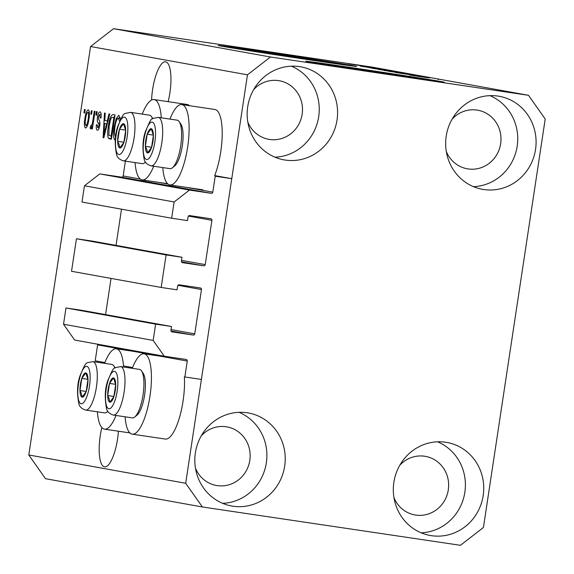 <?xml version="1.0" encoding="UTF-8"?>
<svg xmlns="http://www.w3.org/2000/svg" width="574" height="574" viewBox="0 0 574 574"><rect width="100%" height="100%" fill="white"/><g stroke="black" fill="none" stroke-linecap="round" stroke-linejoin="round"><path stroke-width="0.86" d="M181.987 257.281L92.328 241.109L76.45 238.748L166.101 254.921L181.987 257.281L181.406 261.084A1.399 1.335 -79.8 0 0 182.525 262.67L203.698 265.812A1.399 1.335 -79.8 0 0 205.227 264.621L211.928 220.316A1.399 1.335 -79.8 0 0 210.816 218.737L189.642 215.587A1.399 1.335 -79.8 0 0 188.107 216.778L187.533 220.588L171.655 218.228L174.116 201.962L189.442 190.08L211.275 193.323A1.399 1.335 -79.8 0 0 212.811 192.132L215.214 176.211L231.76 178.665L214.69 175.587A40.611 12.004 98.4 0 0 220.753 151.787A40.611 12.004 98.4 0 0 214.898 109.483L181.815 104.576A40.611 12.004 98.4 0 1 187.669 146.879A40.611 12.004 98.4 0 1 169.89 184.914A40.611 12.004 98.4 0 1 162.786 167.579M140.257 179.045L123.152 175.96L125.39 161.143M123.152 175.96A1.399 1.335 -79.8 0 1 121.616 177.151L99.783 173.908L189.442 190.08M174.116 201.962L84.457 185.789L99.783 173.908M171.655 218.228L81.996 202.055L84.457 185.789M116.034 245.385L121.509 209.187M76.45 238.748L71.528 271.287L161.186 287.459L166.101 254.921M231.76 178.665L201.395 379.428L184.857 376.974L187.26 361.053A1.399 1.335 -79.8 0 0 186.148 359.468L164.315 356.232L153.172 340.418L155.633 324.152L171.511 326.506L170.937 330.315A1.399 1.335 -79.8 0 0 172.049 331.894L193.223 335.037A1.399 1.335 -79.8 0 0 194.758 333.853L201.46 289.547A1.399 1.335 -79.8 0 0 200.348 287.961L179.174 284.819A1.399 1.335 -79.8 0 0 177.639 286.01L177.065 289.813L161.186 287.459M105.566 314.609L111.04 278.412M171.511 326.506L81.86 310.333L65.981 307.98L155.633 324.152M153.172 340.418L63.52 324.245L65.981 307.98M164.315 356.232L74.656 340.059L63.52 324.245M97.544 344.185A1.399 1.335 -79.8 0 1 97.609 344.881L95.198 360.802L104.884 362.553M132.594 367.547L123.496 365.911M414.708 78.251A46.071 0.402 8.6 0 0 361.512 70.021A46.071 0.402 8.6 0 0 335.194 66.225M327.087 62.451A46.071 0.402 8.6 0 0 273.891 54.214A46.071 0.402 8.6 0 0 247.573 50.426M307.786 59.617A70.021 0.617 8.6 0 0 356.641 66.412A70.021 0.617 8.6 0 0 267.032 52.263A70.021 0.617 8.6 0 0 218.177 45.468A70.021 0.617 8.6 0 0 307.786 59.617M344.242 64.891A70.021 0.617 8.6 0 0 266.924 52.959A70.021 0.617 8.6 0 0 230.468 47.685M395.4 75.416A70.021 0.617 8.6 0 0 444.254 82.211A70.021 0.617 8.6 0 0 354.646 68.069A70.021 0.617 8.6 0 0 305.791 61.275A70.021 0.617 8.6 0 0 395.4 75.416M431.863 80.69A70.021 0.617 8.6 0 0 354.545 68.758A70.021 0.617 8.6 0 0 318.082 63.484M101.849 427.594A29.755 8.797 -81.6 0 0 104.446 466.841A29.755 8.797 -81.6 0 0 104.525 466.856A29.755 8.797 -81.6 0 0 118.416 431.21M168.153 101.663A29.755 8.797 -81.6 0 0 165.692 61.849A29.755 8.797 -81.6 0 0 165.613 61.834A29.755 8.797 -81.6 0 0 151.579 100.048M247.803 122.011A29.755 28.427 100.2 0 0 268.754 139.317A29.755 28.427 100.2 0 0 269.586 139.453A29.755 28.427 100.2 0 0 302.089 114.642A29.755 28.427 100.2 0 0 279.323 80.747A29.755 28.427 100.2 0 0 278.49 80.611A29.755 28.427 100.2 0 0 253.636 89.644M195.447 468.154A29.755 28.427 100.2 0 0 216.405 485.468A29.755 28.427 100.2 0 0 217.237 485.604A29.755 28.427 100.2 0 0 249.74 460.793A29.755 28.427 100.2 0 0 226.967 426.898A29.755 28.427 100.2 0 0 226.134 426.762A29.755 28.427 100.2 0 0 201.287 435.795M393.951 497.622A29.755 28.427 100.2 0 0 414.902 514.935A29.755 28.427 100.2 0 0 415.734 515.072A29.755 28.427 100.2 0 0 448.237 490.261A29.755 28.427 100.2 0 0 425.463 456.366A29.755 28.427 100.2 0 0 424.631 456.23A29.755 28.427 100.2 0 0 399.784 465.263M446.299 151.479A29.755 28.427 100.2 0 0 467.25 168.785A29.755 28.427 100.2 0 0 468.083 168.928A29.755 28.427 100.2 0 0 500.585 144.11A29.755 28.427 100.2 0 0 477.819 110.215A29.755 28.427 100.2 0 0 476.987 110.079A29.755 28.427 100.2 0 0 452.133 119.119M497.938 96.08A47.262 45.152 -79.8 0 1 499.265 96.296A47.262 45.152 -79.8 0 1 535.427 150.13A47.262 45.152 -79.8 0 1 483.803 189.542A47.262 45.152 -79.8 0 1 482.483 189.32A47.262 45.152 -79.8 0 1 446.321 135.486A47.262 45.152 -79.8 0 1 497.938 96.08M489.909 95.643A47.262 45.152 -79.8 0 1 516.966 147.518A47.262 45.152 -79.8 0 1 473.493 186.665M445.589 442.231A47.262 45.152 -79.8 0 1 446.909 442.446A47.262 45.152 -79.8 0 1 483.078 496.28A47.262 45.152 -79.8 0 1 431.454 535.686A47.262 45.152 -79.8 0 1 430.134 535.47A47.262 45.152 -79.8 0 1 393.972 481.636A47.262 45.152 -79.8 0 1 445.589 442.231M437.56 441.793A47.262 45.152 -79.8 0 1 464.617 493.662A47.262 45.152 -79.8 0 1 421.144 532.816M247.093 412.756A47.262 45.152 -79.8 0 1 248.413 412.979A47.262 45.152 -79.8 0 1 284.575 466.813A47.262 45.152 -79.8 0 1 232.958 506.218A47.262 45.152 -79.8 0 1 231.638 506.003A47.262 45.152 -79.8 0 1 195.476 452.169A47.262 45.152 -79.8 0 1 247.093 412.756M239.064 412.326A47.262 45.152 -79.8 0 1 266.121 464.194A47.262 45.152 -79.8 0 1 222.647 503.348M299.441 66.613A47.262 45.152 -79.8 0 1 300.762 66.828A47.262 45.152 -79.8 0 1 336.931 120.662A47.262 45.152 -79.8 0 1 285.307 160.074A47.262 45.152 -79.8 0 1 283.987 159.852A47.262 45.152 -79.8 0 1 247.825 106.018A47.262 45.152 -79.8 0 1 299.441 66.613M291.413 66.175A47.262 45.152 -79.8 0 1 318.47 118.05A47.262 45.152 -79.8 0 1 274.996 157.197M125.089 416.81A40.611 12.004 -81.6 0 0 132.192 434.145L165.276 439.053A40.611 12.004 -81.6 0 0 183.063 401.018A40.611 12.004 -81.6 0 0 184.362 376.888M132.192 434.145A40.611 12.004 -81.6 0 0 149.979 396.103A40.611 12.004 -81.6 0 0 144.124 353.799A40.611 12.004 -81.6 0 0 132.293 368.321M115.991 415.454A40.611 12.004 98.4 0 1 104.482 429.144A40.611 12.004 98.4 0 1 97.379 411.809M169.983 119.098A40.611 12.004 98.4 0 1 181.815 104.576M135.069 162.585A40.611 12.004 -81.6 0 0 142.173 179.92A40.611 12.004 -81.6 0 0 153.681 166.23M545.207 119.026L483.437 527.477L460.448 545.3L202.4 506.993L45.497 478.694L28.793 454.974L90.563 46.523L113.552 28.7L371.6 67.007L528.503 95.306L545.207 119.026M115.324 140.171L115.073 140.164C113.329 138.556 113.021 134.237 114.14 127.198L116.178 118.631L118.84 115.302L120.368 119.55M107.273 120.978L108.988 113.853L109.763 113.989L103.815 137.81L103.098 137.681L104.482 113.035L105.25 113.178L104.784 120.526L107.991 121.085M83.955 112.891L84.478 109.433L85.217 109.562L84.694 113.028L83.955 112.891L84.694 112.999M202.4 506.993L185.689 483.272L28.793 454.974M185.689 483.272L247.466 74.821L90.563 46.523M189.506 105.716A40.611 12.004 -81.6 0 0 187.189 104.49L154.105 99.575A40.611 12.004 -81.6 0 0 142.266 114.097M84.873 118.739C85.569 113.473 86.703 110.488 88.274 109.792C89.537 110.976 89.738 114.14 88.884 119.277C88.188 124.458 87.061 127.378 85.512 128.045C84.263 126.897 84.048 123.797 84.873 118.739L85.619 118.854M90.807 114.126L91.331 110.667L92.07 110.796L91.546 114.262L90.807 114.126L91.553 114.24M92.909 120.339L94.294 111.198L95.033 111.334L92.371 128.956L91.625 128.82L92.055 126.007L90.706 128.978L90.147 127.909L90.807 125.441L91.259 125.85L92.235 123.912L92.909 120.339L93.655 120.447M95.901 115.044L96.425 111.586L97.164 111.722L96.64 115.18L95.901 115.044L96.647 115.159M97.465 117.29C98.097 113.645 98.965 111.858 100.077 111.923C101.089 112.296 101.397 114.291 100.988 117.907L100.199 118.086L99.646 114.427L98.269 116.988L98.75 119.715C99.718 120.332 100.048 122.24 99.747 125.448C99.151 128.734 98.348 130.312 97.343 130.176C96.367 129.939 96.059 128.16 96.418 124.838L97.207 124.658L97.702 127.658L98.958 125.67L98.943 124.163L98.262 123.001C97.329 122.398 97.063 120.49 97.465 117.29L98.219 117.397M108.371 126.323C109.325 119.127 110.854 115.202 112.935 114.563L115.037 114.944L111.378 139.173L108.299 138.162C107.453 135.407 107.474 131.46 108.371 126.323L109.117 126.431M410.51 75.036L429.682 77.906L410.51 75.036M419.537 76.12L395.916 72.568L420.003 76.163M395.916 72.568L395.486 72.475M405.753 74.089L406.119 74.068M388.067 71.14L414.234 75.122L388.067 71.14M408.164 74.06L384.408 70.487L408.588 74.103M384.408 70.487L384.013 70.408M396.311 71.922L372.555 68.349L396.727 71.965M372.555 68.349L372.16 68.27M378.675 68.93L360.831 66.225L378.675 68.952M358.485 65.171L362.538 65.795L358.485 65.171M247.466 74.821L270.454 56.998L113.552 28.7M270.454 56.998L528.503 95.306M365.839 66.419L348.404 63.793L366.14 66.448M365.344 66.405L369.391 67.036L365.344 66.405M362.79 66.118L372.261 67.553L362.782 66.146M370.345 67.309L374.392 67.933L370.345 67.309M377.549 68.528L360.142 65.91L377.9 68.571M375.748 68.55L392.264 71.162L375.74 68.579M378.754 69.461L404.125 73.3L378.273 69.361M427.486 77.734L409.642 75.029L427.486 77.734M438.45 79.506L437.933 79.434M368.314 67.359L375.726 68.485L368.314 67.359M371.077 67.99L388.82 70.624L371.069 68.012M369.814 67.825L369.233 67.739M382.93 70.128L389.846 71.154L382.93 70.128M381.1 69.877L381.71 69.971M392.551 71.556L400.674 72.762L392.551 71.556M390.686 71.305L391.181 71.377M417.126 76.163L424.538 77.289L417.126 76.184M161.265 117.806A40.611 12.004 -81.6 0 0 154.105 99.575M104.576 363.328A40.611 12.004 98.4 0 1 116.407 348.805A40.611 12.004 98.4 0 1 123.575 367.03M85.913 125.527C86.961 124.788 87.7 122.664 88.145 119.155C88.769 115.611 88.683 113.329 87.872 112.303C86.825 113.056 86.086 115.187 85.641 118.703C85.017 122.24 85.11 124.515 85.913 125.527L87.392 125.749M88.884 119.263L88.145 119.155M89.357 112.526L87.872 112.303M92.371 128.935L91.625 128.82M92.794 126.122L92.055 126.007M91.395 128.095L90.147 127.909M92.801 126.079L91.259 125.85M93.11 124.041L92.235 123.912M101.16 114.657L99.646 114.427M97.178 124.953L96.418 124.838M99.209 127.88L97.702 127.658M99.697 125.778L98.958 125.67M99.883 124.3L98.943 124.163M103.822 137.789L103.098 137.681M107.216 123.79L107.367 120.992M104.863 130.693L106.599 123.762L104.597 123.403L103.837 135.22L104.863 130.693L105.566 130.8M107.295 123.869L106.599 123.762M104.439 135.313L103.837 135.22M107.309 123.805L104.597 123.403M111.456 138.628L108.299 138.162M111.492 138.427L111.033 136.203M113.831 117.598L114.944 115.568M111.062 136.21L113.874 117.641L112.597 117.412C111.779 117.046 111.012 118.115 110.287 120.619L109.11 126.488L108.873 135.321L111.808 136.318M114.613 117.749L113.874 117.641M114.621 117.713L112.597 117.412M114.886 127.313L114.14 127.198M117.354 118.804L116.178 118.631M119.808 118.344L120.16 117.584M115.496 137.329L114.348 132.938L114.865 127.406C115.604 121.975 116.787 118.883 118.416 118.136L120.282 118.416M119.557 121.301L118.416 118.136M146.011 150.984A12.255 3.623 -81.6 0 0 147.554 152.928A12.255 3.623 -81.6 0 0 151.558 147.432A12.255 3.623 -81.6 0 0 153.387 135.313A12.255 3.623 -81.6 0 0 151.213 128.698A12.255 3.623 -81.6 0 0 147.209 134.201A12.255 3.623 -81.6 0 0 145.38 146.32A12.255 3.623 -81.6 0 0 146.011 150.984M146.908 149.692L147.554 152.928L151.558 147.432L153.387 135.313L151.213 128.698L147.209 134.201L145.38 146.32L146.908 149.692M179.239 121.688L180.939 124.228A22.128 6.536 98.4 0 1 181.936 126.38A22.128 6.536 98.4 0 1 181.929 148.085A22.128 6.536 98.4 0 1 174.761 165.857L172.394 167.795A24.51 7.247 -81.6 0 0 180.329 148.106A24.51 7.247 -81.6 0 0 180.344 124.07A24.51 7.247 -81.6 0 0 179.239 121.688A24.51 7.247 -81.6 0 0 177.201 120.167L158.273 117.361A24.51 7.247 98.4 0 1 161.416 121.258A24.51 7.247 98.4 0 1 160.641 149.01A24.51 7.247 98.4 0 1 151.077 165.843C146.973 164.537 144.67 162.27 144.153 159.041C142.23 148.494 142.661 139.288 145.444 131.439C152.318 115.991 150.087 119.414 158.273 117.361M151.077 165.843L170.004 168.656A24.51 7.247 -81.6 0 0 172.394 167.795M153.373 135.112L147.209 134.201M151.615 147.245L145.38 146.32M108.321 400.214A12.255 3.623 -81.6 0 0 109.864 402.159A12.255 3.623 -81.6 0 0 113.867 396.656A12.255 3.623 -81.6 0 0 115.697 384.544A12.255 3.623 -81.6 0 0 113.523 377.929A12.255 3.623 -81.6 0 0 109.519 383.425A12.255 3.623 -81.6 0 0 107.69 395.543A12.255 3.623 -81.6 0 0 108.321 400.214M109.218 398.916L109.864 402.159L113.867 396.656L115.697 384.544L113.523 377.929L109.519 383.425L107.69 395.543L109.218 398.916M141.548 370.912L143.249 373.459A22.128 6.536 98.4 0 1 144.246 375.604A22.128 6.536 98.4 0 1 144.232 397.308A22.128 6.536 98.4 0 1 137.071 415.081L134.703 417.018A24.51 7.247 -81.6 0 0 142.639 397.337A24.51 7.247 -81.6 0 0 142.646 373.294A24.51 7.247 -81.6 0 0 141.548 370.912A24.51 7.247 -81.6 0 0 139.511 369.398L120.583 366.585A24.51 7.247 98.4 0 1 123.726 370.488A24.51 7.247 98.4 0 1 122.951 398.234A24.51 7.247 98.4 0 1 113.387 415.067C109.282 413.761 106.972 411.493 106.463 408.265C104.54 397.717 104.97 388.519 107.754 380.67C114.621 365.215 112.396 368.637 120.583 366.585M113.387 415.067L132.307 417.879A24.51 7.247 -81.6 0 0 134.703 417.018M115.683 384.343L109.519 383.425M113.917 396.469L107.69 395.543M80.611 395.213A12.255 3.623 -81.6 0 0 82.147 397.158A12.255 3.623 -81.6 0 0 86.15 391.662A12.255 3.623 -81.6 0 0 87.987 379.543A12.255 3.623 -81.6 0 0 85.813 372.928A12.255 3.623 -81.6 0 0 81.809 378.431A12.255 3.623 -81.6 0 0 79.973 390.542A12.255 3.623 -81.6 0 0 80.611 395.213M81.508 393.915L82.147 397.158L86.15 391.662L87.987 379.543L85.813 372.928L81.809 378.431L79.973 390.542L81.508 393.915M114.865 368.077A24.51 7.247 -81.6 0 0 113.839 365.918A24.51 7.247 -81.6 0 0 111.794 364.397L92.873 361.591A24.51 7.247 98.4 0 1 96.016 365.487A24.51 7.247 98.4 0 1 95.241 393.24A24.51 7.247 98.4 0 1 85.677 410.073L104.597 412.878A24.51 7.247 -81.6 0 0 106.994 412.017A24.51 7.247 -81.6 0 0 107.819 411.221M87.966 379.342L81.809 378.431M86.208 391.468L79.973 390.542M118.301 145.99A12.255 3.623 -81.6 0 0 119.837 147.934A12.255 3.623 -81.6 0 0 123.848 142.431A12.255 3.623 -81.6 0 0 125.677 130.32A12.255 3.623 -81.6 0 0 123.503 123.704A12.255 3.623 -81.6 0 0 119.5 129.2A12.255 3.623 -81.6 0 0 117.67 141.319A12.255 3.623 -81.6 0 0 118.301 145.99M119.198 144.691L119.837 147.934L123.848 142.431L125.677 130.32L123.503 123.704L119.5 129.2L117.67 141.319L119.198 144.691M152.555 118.854A24.51 7.247 -81.6 0 0 151.529 116.687A24.51 7.247 -81.6 0 0 149.491 115.173L130.563 112.361A24.51 7.247 98.4 0 1 133.706 116.264A24.51 7.247 98.4 0 1 132.931 144.009A24.51 7.247 98.4 0 1 123.367 160.842L142.287 163.655A24.51 7.247 -81.6 0 0 144.684 162.794A24.51 7.247 -81.6 0 0 145.509 161.997M125.656 130.119L119.5 129.2M123.898 142.244L117.67 141.319M212.811 192.132L186.371 187.361M167.974 184.046L158.661 182.367M211.275 193.323L121.616 177.151M211.928 220.316L188.423 216.075M205.227 264.621L181.52 260.345M203.698 265.812L181.484 261.801M201.46 289.547L177.954 285.307M194.758 333.853L171.052 329.576M193.223 335.037L171.009 331.033M187.26 361.053L97.609 344.881M99.926 123.252L98.262 123.001M111.385 139.109L109.369 138.808M144.189 156.508A18.906 5.589 -81.6 0 0 152.734 151.019A18.906 5.589 -81.6 0 0 154.585 125.125A18.906 5.589 -81.6 0 0 146.033 130.614A18.906 5.589 -81.6 0 0 144.189 156.508M106.491 405.732A18.906 5.589 -81.6 0 0 115.044 400.25A18.906 5.589 -81.6 0 0 116.888 374.348A18.906 5.589 -81.6 0 0 108.343 379.837A18.906 5.589 -81.6 0 0 106.491 405.732M78.781 400.738A18.906 5.589 -81.6 0 0 87.334 395.249A18.906 5.589 -81.6 0 0 89.178 369.355A18.906 5.589 -81.6 0 0 80.625 374.836A18.906 5.589 -81.6 0 0 78.781 400.738M116.472 151.507A18.906 5.589 -81.6 0 0 125.024 146.026A18.906 5.589 -81.6 0 0 126.868 120.124A18.906 5.589 -81.6 0 0 118.323 125.613A18.906 5.589 -81.6 0 0 116.472 151.507M160.72 356.267L144.124 353.799M129.875 432.911L104.482 429.144M167.565 183.687L142.173 179.92M202.966 189.829L169.89 184.914M133.003 351.266L116.407 348.805M107.869 411.3L106.994 412.017M92.873 361.591C84.687 363.643 86.911 360.214 80.044 375.669C77.253 383.518 76.823 392.716 78.753 403.271C79.262 406.5 81.573 408.767 85.677 410.073M115.152 367.877L113.839 365.918M145.559 162.076L144.684 162.794M130.563 112.361C122.377 114.413 124.601 110.99 117.735 126.445C114.951 134.294 114.52 143.493 116.443 154.04C116.953 157.269 119.263 159.536 123.367 160.842M152.842 118.653L151.529 116.687"/></g></svg>
